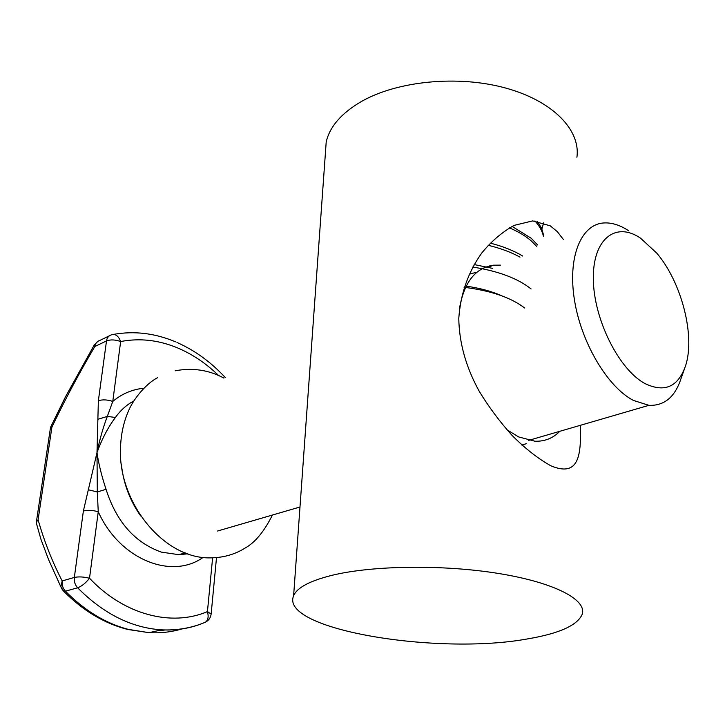 <?xml version="1.0" encoding="UTF-8"?>
<svg xmlns="http://www.w3.org/2000/svg" width="725" height="725" viewBox="0 0 725 725"><rect width="100%" height="100%" fill="white"/><g stroke="black" fill="none" stroke-linecap="round" stroke-linejoin="round"><path stroke-width="1.09" d="M640.456 238.099C615.643 221.188 592.606 238.897 593.34 279.197C593.693 319.281 618.996 369.813 645.096 383.625C664.481 392.841 677.911 387.05 685.406 366.252C695.619 336.472 681.681 282.288 656.768 253.143L640.456 238.099M684.436 368.98L680.739 379.392C674.703 397.282 664.1 405.928 648.929 405.338L633.378 400.417C607.487 386.933 581.151 342.662 574.436 299.842C567.53 256.958 581.069 224.433 603.617 222.974C611.583 222.43 619.92 225.013 628.602 230.731M97.784 419.331L107.327 416.395C103.168 427.233 99.724 439.314 96.996 452.636L97.304 491.967L98.256 511.75C92.546 510.173 87.589 509.92 83.375 511.007L96.996 452.636L98.364 400.762C102.479 399.403 107.282 399.62 112.774 401.423L107.327 416.395L115.384 417.473C107.998 427.406 101.872 439.123 96.996 452.636C98.573 463.547 101.591 475.772 106.04 489.293C116.363 521.719 134.814 542.662 161.385 552.124L178.803 554.679L187.648 553.755M121.365 464.1C123.323 483.14 129.757 500.422 140.668 515.946M98.364 400.762L106.502 340.913L94.848 346.523C79.415 372.596 65.096 399.475 51.901 427.152L38.099 519.78C44.198 541.285 52.227 561.667 62.178 580.942L74.34 577.444L83.375 511.007M88.251 489.737L97.304 491.967L106.04 489.293M62.395 589.797L60.846 586.788L62.178 580.942C61.752 584.894 62.839 588.31 65.431 591.174C84.58 610.631 105.515 623.355 128.243 629.363L149.015 632.671C160.433 633.287 171.372 632.055 181.83 628.974M36.594 524.248L36.359 522.136L38.099 519.78M36.359 522.136L50.523 427.333L51.901 427.152M109.312 335.838L99.579 340.551C96.96 341.393 95.383 343.387 94.848 346.523L94.286 344.928L97.902 341.312M559.782 431.312C552.948 438.272 544.656 441.57 534.905 441.217L518.692 436.948L506.875 429.735M563.334 239.431L557.362 231.683L550.248 225.828L532.658 220.898L514.079 225.393C502.117 232.1 491.369 241.28 481.835 252.925C468.259 271.911 460.574 293.725 458.78 318.375C459.197 342.961 465.985 367.212 479.162 391.156C488.668 406.825 499.697 421.642 512.249 435.598C525.571 448.884 538.457 458.952 550.909 465.822C580 477.965 580.988 453.324 580.453 425.285M325.335 154.09L326.205 141.946C329.766 126.576 341.529 113.073 361.512 101.437C397.291 81.028 457.611 74.929 505.207 87.924C552.903 100.857 580.788 130.11 576.901 157.271M332.675 575.152C373.293 565.4 443.637 564.458 499.19 573.575C554.87 582.655 586.96 599.802 582.229 614.22C577.535 625.312 559.31 633.541 527.564 638.906C436.858 655.572 279.252 629.327 293.616 595.769C296.996 587.594 310.019 580.725 332.675 575.152M469.147 274.249L475.627 272.482M459.496 308.415C464.063 282.279 475.355 267.878 493.372 265.196L500.422 265.132M466.139 286.157C479.841 288.079 491.777 291.314 501.936 295.882M472.754 267.063C498.365 271.087 517.804 278.382 531.081 288.949M464.073 287.299C490.707 290.58 510.898 297.477 524.655 307.998M488.133 245.277C500.477 248.249 511.089 252.2 519.988 257.139M474.159 264.553L492.529 268.359M509.349 227.831C518.248 231.601 525.543 235.96 531.244 240.89L536.663 246.355M490.163 243.093C502.969 246.364 513.808 250.678 522.671 256.043M512.049 226.381L531.253 238.298L537.606 244.941M534.941 220.962C539.427 225.874 542.237 230.949 543.388 236.187M537.279 221.179L541.62 228.339L543.741 235.661M543.641 222.802L541.901 228.991M165.037 629.998L156.999 630.877M218.678 375.568C206.435 363.678 193.004 354.57 178.395 348.263C159.201 340.088 139.952 337.85 120.649 341.538L112.774 401.423C121.999 393.729 132.376 389.334 143.913 388.228M133.826 400.952C126.667 404.795 120.513 410.305 115.384 417.473M204.242 622.684L204.178 622.712C190.938 628.285 176.737 630.668 161.584 629.853C131.497 627.823 103.512 613.812 77.638 587.794L65.431 591.174L63.737 591.274L62.948 590.476M203.181 557.344C171.771 580.054 119.67 559.609 98.256 511.75L89.51 578.242C124.383 615.199 171.843 626.889 207.441 611.592L212.615 557.788M111.922 334.696C115.592 333.772 118.501 336.056 120.649 341.538C115.284 339.626 110.562 339.418 106.502 340.913C107.028 337.75 108.605 335.748 111.224 334.905L111.922 334.696M89.51 578.242C85.668 583.09 81.717 586.28 77.638 587.794C75.019 584.885 73.923 581.441 74.34 577.444C78.608 576.538 83.665 576.801 89.51 578.242M204.178 622.712L205.528 622.141C208.148 620.047 208.791 616.531 207.441 611.592L211.138 614.075C210.649 617.718 208.782 620.41 205.528 622.141C191.871 627.986 177.226 630.56 161.584 629.853L149.015 632.671L127.636 629.445C104.364 623.482 83.058 610.758 63.737 591.274L60.846 586.788L48.638 559.754L40.999 539.482L36.25 522.779M176.972 342.463C194.943 350.456 211.047 362.156 225.276 377.535M217.536 531.026L299.996 507.002M528.67 440.374L648.929 405.338M187.829 553.818L178.803 554.679L185.238 552.867M175.45 341.81C155.014 333.201 134.361 330.727 113.499 334.388M50.523 427.333L65.567 396.684L94.286 344.928M211.174 613.749L216.503 557.67M526.25 443.718L521.764 445.023M326.205 141.946L293.616 595.769M493.372 265.196L488.269 267.289M272.419 515.04C264.118 531.652 254.946 542.69 244.914 548.173C235.235 554.163 224.505 557.371 212.724 557.788C163.805 560.824 115.782 500.359 120.703 443.927C121.474 431.946 124.111 420.881 128.597 410.749C132.421 401.079 144.773 384.214 157.778 377.589M175.169 370.801C192.614 367.53 208.863 369.958 223.907 378.097"/></g></svg>
